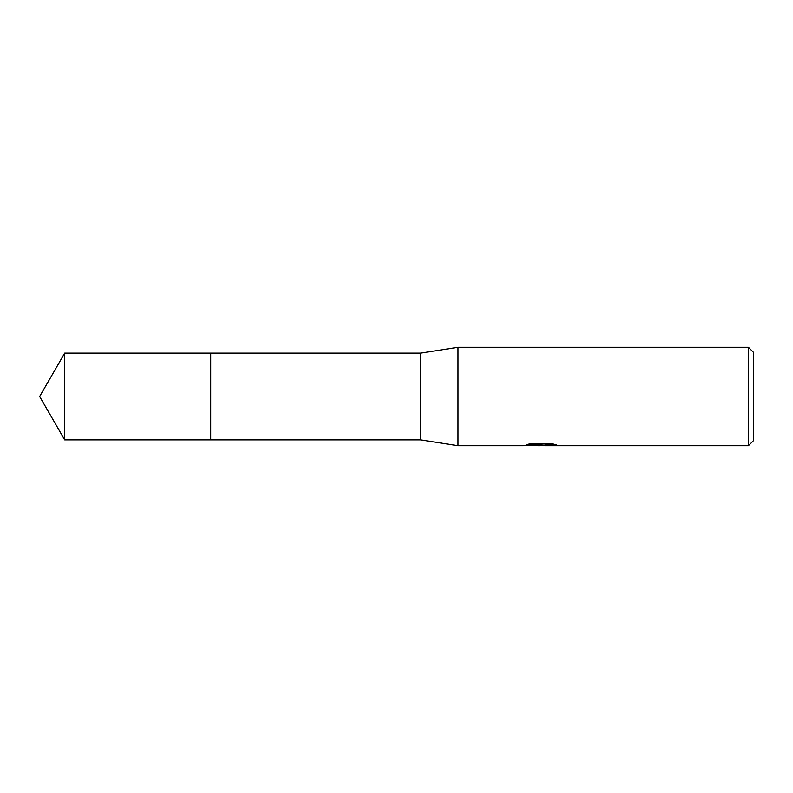 <?xml version="1.0" encoding="UTF-8"?>
<svg xmlns="http://www.w3.org/2000/svg" width="793" height="793" viewBox="0 0 793 793"><rect width="100%" height="100%" fill="white"/><g stroke="black" fill="none" stroke-linecap="round" stroke-linejoin="round"><path stroke-width="1.19" d="M528.554 444.159L542.025 444.159L542.025 444.784L523.311 445.725L458.027 445.725L420.498 439.877L210.69 439.877L210.7 353.123L420.498 353.123L458.027 347.275L748.423 347.275L753.35 352.201L753.35 440.799L748.423 445.725L545.277 445.725L545.088 445.071L547.388 444.556L553.712 444.159M210.69 439.877L210.69 353.123L210.69 439.877L64.689 439.877L64.689 353.123L210.69 353.123M420.498 439.877L420.498 353.123M458.027 445.725L458.027 347.275M543.978 445.101L540.063 445.725L534.333 445.24M540.063 445.725L537.733 445.725M748.423 445.725L748.423 347.275M542.025 444.784L526.294 444.784L531.419 443.495L550.838 443.495L556.468 444.942L545.088 445.696M536.861 445.101L539.736 444.932M540.826 445.101L545.088 445.101M64.689 353.123L39.65 396.5L64.689 439.877"/></g></svg>
